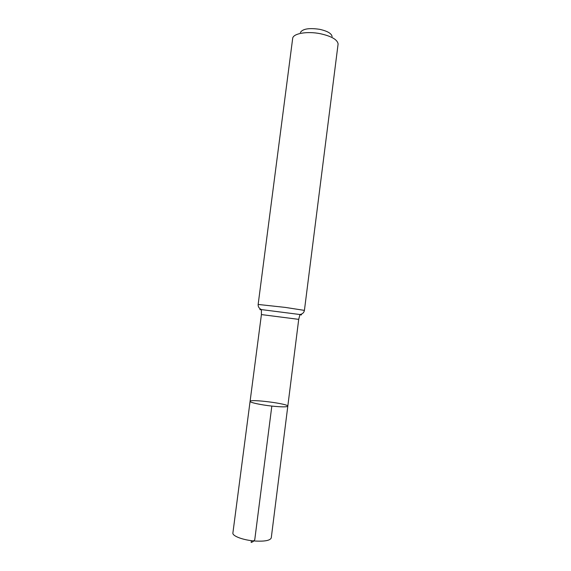 <?xml version="1.0" encoding="UTF-8"?>
<svg xmlns="http://www.w3.org/2000/svg" width="571" height="571" viewBox="0 0 571 571"><rect width="100%" height="100%" fill="white"/><g stroke="black" fill="none" stroke-linecap="round" stroke-linejoin="round"><path stroke-width="0.86" d="M271.825 406.081C260.604 404.868 249.577 402.441 250.084 401.356C249.713 398.779 288.805 403.79 287.805 406.188C286.992 407.116 281.667 407.08 271.825 406.081C260.604 404.868 249.577 402.441 250.084 401.356L232.897 532.957C232.126 535.976 243.132 540.145 254.595 540.994C264.666 541.586 270.226 540.544 271.268 537.875L287.805 406.188C286.992 407.116 281.667 407.08 271.825 406.081L254.752 539.788L252.96 541.686L251.176 542.45L251.404 540.658M332.115 36.573C331.565 33.461 327.39 31.041 319.574 29.307C309.004 27.779 302.601 28.85 300.375 32.511M258.149 304.45L285.2 307.398L304.422 310.381L338.103 43.96C337.425 39.606 331.451 36.18 320.195 33.682C307.191 31.07 293.487 33.425 292.709 38.15L258.149 304.45C257.999 306.741 259.091 308.454 261.418 309.589C259.291 309.403 259.248 309.489 261.29 309.832M300.032 314.799C302.088 314.978 302.066 314.885 299.968 314.528L298.712 319.36L261.418 314.578L250.084 401.356M304.422 310.381C303.993 312.63 302.509 314.014 299.968 314.528L261.418 309.589L261.418 314.578M298.712 319.36L287.805 406.188"/></g></svg>
